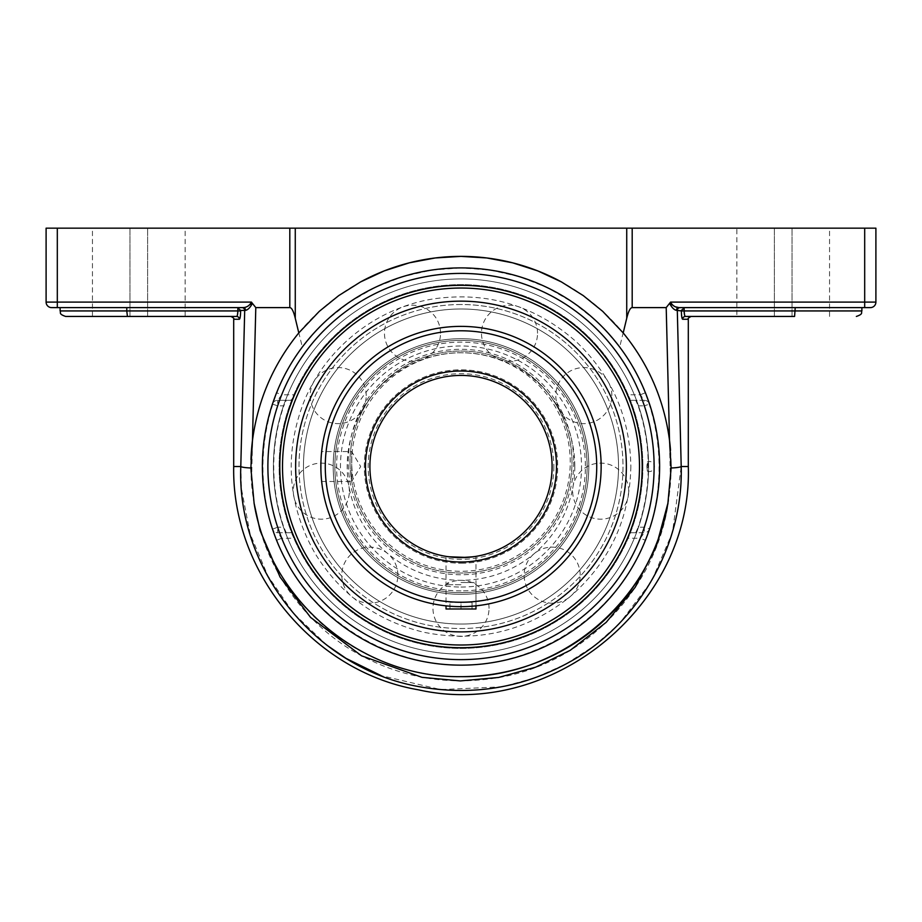 <?xml version="1.0" encoding="UTF-8"?>
<svg xmlns="http://www.w3.org/2000/svg" width="922" height="922" viewBox="0 0 922 922"><rect width="100%" height="100%" fill="white"/><g stroke="black" fill="none" stroke-linecap="round" stroke-linejoin="round"><path stroke-width="0.69" stroke-dasharray="4.61 3.46" d="M667.885 503.389A210.147 210.147 0 0 0 670.513 450.293M669.533 440.52A210.147 210.147 0 0 0 619.768 328.854M619.745 328.82A210.147 210.147 0 0 0 561.486 281.959M360.514 281.959A210.147 210.147 0 0 0 319.312 311.325M319.243 311.382A210.147 210.147 0 0 0 302.255 328.82M302.232 328.854A210.147 210.147 0 0 0 252.467 440.52M250.968 459.617A210.147 210.147 0 0 0 254.115 503.389M254.207 503.861A210.147 210.147 0 0 0 461 676.656M684.573 307.614L795.225 307.614L684.573 307.614L681.37 310.426L677.301 310.426A2.801 2.743 -90 0 1 680.044 307.614L684.573 307.614L680.044 307.614M688.308 319.254L682.637 319.254A2.801 2.778 -90 0 1 685.415 316.442L684.942 316.027M682.637 319.254L681.75 316.799M681.473 314.125L681.37 310.933L861.886 310.933M677.301 310.426L681.208 466.52A11.214 1.475 -1.2 0 1 670.144 467.996L666.203 307.614L669.579 303.396C671.873 307.602 674.143 309.919 676.391 310.334A2.801 2.524 -90 0 1 678.915 307.614M669.579 303.396L670.409 302.508M672.126 304.894L676.218 306.968M795.225 307.614L861.886 307.614L795.225 307.614L794.58 316.442L736.862 316.442L736.862 228.172L774.376 228.172L736.862 228.172M861.886 307.614L736.862 307.614M302.324 347.052C257.941 406.095 250.346 489.063 283.261 555.182C316.292 621.255 387.136 665.085 461 665.142A198.622 198.622 0 0 1 276.588 540.292L272.439 528.94A198.622 198.622 0 0 1 272.439 404.09A5.52 5.52 0 0 1 277.683 400.309A5.52 5.52 0 0 0 272.439 404.09L276.588 392.749A198.622 198.622 0 0 1 645.412 392.749L649.561 404.09A198.622 198.622 0 0 1 649.561 528.94A5.52 5.52 0 0 1 644.317 532.72L635.742 532.72L638.162 527.211L644.317 527.211L649.561 528.94L645.412 540.292A198.622 198.622 0 0 1 461 665.142C534.864 665.085 605.708 621.255 638.739 555.182C671.654 489.063 664.059 406.095 619.676 347.052L604.855 329.557L594.967 319.876L572.562 302.185L547.08 287.514L519.305 276.646L490.216 270.054L461 267.899A198.622 198.622 0 0 0 262.378 466.52A198.622 198.622 0 0 0 461 665.142A198.622 198.622 0 0 0 659.622 466.52A198.622 198.622 0 0 0 461 267.899L431.784 270.054L402.695 276.646L374.92 287.514L349.438 302.185L327.033 319.876L317.145 329.557L302.324 347.052L295.271 318.286C293.565 311.256 291.744 307.694 289.808 307.614L289.808 228.172L46.1 228.172L46.1 302.105A5.52 5.52 0 0 0 51.62 307.614A5.52 5.52 0 0 1 46.1 302.105L251.429 302.105L252.421 303.396C250.127 307.602 247.857 309.919 245.609 310.334A2.801 2.524 90 0 0 243.085 307.614L241.956 307.614A2.801 2.743 90 0 1 244.699 310.426L240.63 310.426L237.427 307.614L126.775 307.614L126.775 310.933L240.63 310.933L240.25 316.834M237.058 316.027L236.585 316.442A2.801 2.778 90 0 1 239.363 319.254L233.692 319.254M240.239 316.857L240.043 317.883M239.835 318.597L239.363 319.254M244.03 307.51L245.713 307.003M245.817 306.957L248.145 305.908M248.26 305.85L249.182 305.332M249.297 305.263L250.542 304.41M127.42 316.442L185.138 316.442L127.42 316.442L126.775 310.933L60.114 310.933M126.775 307.614L237.427 307.614M736.862 316.442L794.58 316.442M645.412 392.749L640.294 394.789A193.101 193.101 0 0 0 281.706 394.789L294.602 394.789L290.845 400.309L277.683 400.309L281.706 394.789L276.588 392.749M649.48 403.859L649.561 404.09A5.52 5.52 0 0 0 644.317 400.309A5.52 5.52 0 0 1 649.561 404.09L644.317 405.83L644.317 400.309L631.155 400.309L627.398 394.789L640.294 394.789L644.317 400.309L635.742 400.309L638.162 405.83A187.27 187.27 0 0 1 638.162 527.211M272.52 529.17L277.683 527.211L277.683 532.72A5.52 5.52 0 0 1 272.439 528.94A5.52 5.52 0 0 0 277.683 532.72L290.845 532.72L294.602 538.241L281.706 538.241L277.683 532.72L286.258 532.72L283.838 527.211A187.27 187.27 0 0 1 283.838 405.83L277.683 405.83A193.101 193.101 0 0 0 277.683 527.211L283.838 527.211M276.588 540.292L281.706 538.241A193.101 193.101 0 0 0 640.294 538.241L645.412 540.292M272.439 404.09L277.683 405.83L277.683 400.309L286.258 400.309L283.838 405.83M638.162 405.83L644.317 405.83A193.101 193.101 0 0 1 644.317 527.211L644.317 532.72L640.294 538.241L627.398 538.241L631.155 532.72L644.317 532.72A5.52 5.52 0 0 0 649.561 528.94M290.845 532.72L286.258 532.72M286.258 400.309L290.845 400.309M294.602 394.789A181.196 181.196 0 0 1 627.398 394.789M627.398 538.241A181.196 181.196 0 0 1 294.602 538.241M635.742 532.72L631.155 532.72M631.155 400.309L635.742 400.309M243.085 307.614L57.314 307.614L57.314 228.172M870.38 307.614A5.52 5.52 0 0 0 875.9 302.105A5.52 5.52 0 0 1 870.38 307.614M670.571 302.105L864.686 302.105L864.686 228.172L875.9 228.172M864.686 228.172L632.192 228.172L632.192 307.614C630.256 307.694 628.435 311.256 626.73 318.286L619.676 347.052M289.808 228.172L632.192 228.172M129.967 228.172L185.138 228.172L129.967 228.172L129.967 316.442L129.967 228.172M774.376 228.172L829.558 228.172L774.376 228.172L774.376 316.442L774.376 228.172M666.203 307.614L632.192 307.614M289.808 307.614L255.797 307.614L251.856 467.996C249.862 540.511 289.289 612.277 351.778 650.321C397.843 677.497 447.239 686.498 499.978 677.336C598.343 660.417 674.074 566.857 670.144 467.996M688.308 466.52L681.208 466.52L672.507 532.374L651.451 581.321L619.342 623.733L594.114 645.953L565.67 664.163L534.725 677.935L502.029 686.821L440.739 689.598L381.063 675.607M326.918 645.227L293.772 613.533L267.841 575.824L250.081 533.746L241.472 488.937L240.792 466.52L244.699 310.426M252.421 303.396L255.797 307.614M350.014 462.037A110.986 110.986 0 0 0 461 573.023A110.986 110.986 0 0 0 571.986 462.037A110.986 110.986 0 0 0 461 351.04A110.986 110.986 0 0 0 350.014 462.037A110.986 110.986 0 0 1 461 351.04A110.986 110.986 0 0 1 571.986 462.037A110.986 110.986 0 0 1 461 573.023A110.986 110.986 0 0 1 350.014 462.037A110.986 110.986 0 0 0 461 573.023A110.986 110.986 0 0 0 571.986 462.037A110.986 110.986 0 0 0 461 351.04A110.986 110.986 0 0 0 350.014 462.037A110.986 110.986 0 0 1 461 351.04A110.986 110.986 0 0 1 571.986 462.037A110.986 110.986 0 0 1 461 573.023A110.986 110.986 0 0 1 350.014 462.037M351.743 462.037A109.257 109.257 0 0 1 515.629 367.417A109.257 109.257 0 0 1 515.629 556.646A109.257 109.257 0 0 1 351.743 462.037M461 592.639A126.13 126.13 0 0 0 587.13 466.52A126.13 126.13 0 0 0 461 340.391A126.13 126.13 0 0 0 334.87 466.52A126.13 126.13 0 0 0 461 592.639A126.13 126.13 0 0 1 334.87 466.52A126.13 126.13 0 0 1 461 340.391A126.13 126.13 0 0 0 334.87 466.52A126.13 126.13 0 0 0 461 592.639A126.13 126.13 0 0 0 587.13 466.52A126.13 126.13 0 0 0 461 340.391A126.13 126.13 0 0 1 587.13 466.52A126.13 126.13 0 0 1 461 592.639A126.13 126.13 0 0 0 587.13 466.52A126.13 126.13 0 0 0 461 340.391A126.13 126.13 0 0 1 587.13 466.52A126.13 126.13 0 0 1 461 592.639A126.13 126.13 0 0 1 334.87 466.52A126.13 126.13 0 0 1 461 340.391A126.13 126.13 0 0 0 334.87 466.52A126.13 126.13 0 0 0 461 592.639A126.13 126.13 0 0 0 587.13 466.52A126.13 126.13 0 0 0 461 340.391A126.13 126.13 0 0 0 334.87 466.52A126.13 126.13 0 0 0 461 592.639M461 590.91A124.389 124.389 0 0 1 353.276 404.32A124.389 124.389 0 0 1 568.724 404.32A124.389 124.389 0 0 1 461 590.91M461 557.603A91.094 91.094 0 0 0 552.094 466.52A91.094 91.094 0 0 0 461 375.427A91.094 91.094 0 0 0 369.906 466.52A91.094 91.094 0 0 0 461 557.603A91.094 91.094 0 0 0 552.094 466.52A91.094 91.094 0 0 0 461 375.427A91.094 91.094 0 0 1 552.094 466.52A91.094 91.094 0 0 1 461 557.603M446.755 556.485L447.158 556.554A91.094 91.094 0 0 0 447.205 556.554A91.094 91.094 0 0 1 447.17 556.554L446.317 556.415M574.798 466.52A113.798 113.798 0 0 1 404.101 565.071A113.798 113.798 0 0 1 404.101 367.959A113.798 113.798 0 0 1 574.798 466.52M642.888 466.52A181.888 181.888 0 0 1 461 648.397A181.888 181.888 0 0 1 279.112 466.52A181.888 181.888 0 0 1 461 284.633A181.888 181.888 0 0 1 642.888 466.52A181.888 181.888 0 0 0 461 284.633A181.888 181.888 0 0 0 279.112 466.52A181.888 181.888 0 0 0 461 648.397A181.888 181.888 0 0 0 642.888 466.52M646.864 466.52L647.382 471.154L647.889 466.52L647.359 461.887L646.864 466.52M461 624.044A157.535 157.535 0 0 0 618.535 466.52A157.535 157.535 0 0 0 461 308.985A157.535 157.535 0 0 0 303.465 466.52A157.535 157.535 0 0 0 461 624.044A157.535 157.535 0 0 0 618.535 466.52A157.535 157.535 0 0 0 461 308.985A157.535 157.535 0 0 0 303.465 466.52A157.535 157.535 0 0 0 461 624.044M618.535 466.52A157.535 157.535 0 0 0 461 308.985A157.535 157.535 0 0 0 303.465 466.52A157.535 157.535 0 0 0 461 624.044A157.535 157.535 0 0 0 618.535 466.52A157.535 157.535 0 0 1 461 624.044A157.535 157.535 0 0 1 303.465 466.52A157.535 157.535 0 0 1 461 308.985A157.535 157.535 0 0 1 618.535 466.52M573.726 462.037A112.726 112.726 0 0 1 404.631 559.654A112.726 112.726 0 0 1 404.631 364.409A112.726 112.726 0 0 1 573.726 462.037M369.906 466.52A91.094 91.094 0 0 0 461 557.603A91.094 91.094 0 0 0 552.094 466.52A91.094 91.094 0 0 0 461 375.427A91.094 91.094 0 0 0 369.906 466.52M553.834 466.52A92.834 92.834 0 0 1 414.589 546.907A92.834 92.834 0 0 1 414.589 386.122A92.834 92.834 0 0 1 553.834 466.52M447.17 556.554L448.588 556.761M474.83 556.554L473.412 556.761M321.663 481.48L351.697 481.48L351.697 451.55L351.697 481.48L360.686 466.52L351.697 451.55L321.663 451.55L321.582 452.276M321.409 454.097L321.11 458.142M320.983 472.248L321.11 474.865M321.11 474.853L320.983 472.271M321.11 458.165L321.409 454.12M601.144 466.52A140.144 140.144 0 0 1 461 606.653A140.144 140.144 0 0 1 320.856 466.52A140.144 140.144 0 0 1 461 326.376A140.144 140.144 0 0 1 601.144 466.52M448.576 606.1L455.249 606.538M455.272 606.538L458.119 606.63M461 606.653L475.971 605.858C476.893 606.722 445.107 606.722 446.029 605.858L446.029 556.369M461 594.321A127.812 127.812 0 0 0 588.812 466.52A127.812 127.812 0 0 0 461 338.708A127.812 127.812 0 0 0 333.188 466.52A127.812 127.812 0 0 0 461 594.321A127.812 127.812 0 0 0 588.812 466.52A127.812 127.812 0 0 0 461 338.708A127.812 127.812 0 0 0 333.188 466.52A127.812 127.812 0 0 0 461 594.321M461 304.514A162.007 162.007 0 0 0 298.993 466.52A162.007 162.007 0 0 0 461 628.527A162.007 162.007 0 0 0 623.007 466.52A162.007 162.007 0 0 0 461 304.514M461 301.148A165.361 165.361 0 0 0 295.639 466.52A165.361 165.361 0 0 0 461 631.881A165.361 165.361 0 0 0 626.361 466.52A165.361 165.361 0 0 0 461 301.148M577.564 418.358A126.13 126.13 0 0 1 509.163 583.084A126.13 126.13 0 0 1 344.436 514.683A126.13 126.13 0 0 1 412.837 349.945A126.13 126.13 0 0 1 577.564 418.358A126.13 126.13 0 0 1 509.163 583.084A126.13 126.13 0 0 1 344.436 514.683A126.13 126.13 0 0 1 412.837 349.945A126.13 126.13 0 0 1 577.564 418.358M342.88 515.317A127.812 127.812 0 0 1 412.192 348.401A127.812 127.812 0 0 1 579.12 417.712A127.812 127.812 0 0 1 509.808 584.64A127.812 127.812 0 0 1 342.88 515.317A127.812 127.812 0 0 1 412.192 348.401A127.812 127.812 0 0 1 579.12 417.712A127.812 127.812 0 0 1 509.808 584.64A127.812 127.812 0 0 1 342.88 515.317M610.733 404.654A162.007 162.007 0 0 1 522.866 616.242A162.007 162.007 0 0 1 311.267 528.375A162.007 162.007 0 0 1 399.134 316.788A162.007 162.007 0 0 1 610.733 404.654M613.833 403.375A165.361 165.361 0 0 1 524.145 619.354A165.361 165.361 0 0 1 308.167 529.666A165.361 165.361 0 0 1 397.855 313.687A165.361 165.361 0 0 1 613.833 403.375A165.361 165.361 0 0 1 524.145 619.354A165.361 165.361 0 0 1 308.167 529.666A165.361 165.361 0 0 1 397.855 313.687A165.361 165.361 0 0 1 613.833 403.375M461 584.709L446.029 584.709L461 584.709M461 582.508L473.758 582.508L461 582.508M475.971 608.993L446.029 608.993M461 602.366L449.971 602.366L472.029 602.366L461 602.366L461 608.993L449.971 608.993L461 608.993L461 602.366M449.971 608.993L449.971 602.366L449.971 608.993M472.029 608.993L461 608.993L472.029 608.993L472.029 602.366L472.029 608.993M684.136 307.66L684.136 310.933M864.686 307.614L864.686 302.105L875.9 302.105M237.864 310.933L237.864 307.66M626.73 318.286L626.73 228.172M295.271 228.172L295.271 318.286M251.856 467.996A11.214 1.475 -178.8 0 1 240.792 466.52L233.692 466.52M147.624 316.442L147.624 228.172L147.624 316.442M792.033 316.442L792.033 228.172L792.033 316.442M461 563.215A96.695 96.695 0 0 0 544.741 418.173A96.695 96.695 0 0 0 377.259 418.173A96.695 96.695 0 0 0 461 563.215A96.695 96.695 0 0 1 377.259 418.173A96.695 96.695 0 0 1 544.741 418.173A96.695 96.695 0 0 1 461 563.215M461 587.037A120.517 120.517 0 0 0 565.37 406.256A120.517 120.517 0 0 0 356.63 406.256A120.517 120.517 0 0 0 461 587.037M639.488 466.52A178.488 178.488 0 0 0 461 288.033A178.488 178.488 0 0 0 282.512 466.52A178.488 178.488 0 0 0 461 645.008A178.488 178.488 0 0 0 639.488 466.52M596.73 466.52A135.73 135.73 0 0 0 393.141 348.977A135.73 135.73 0 0 0 393.141 584.064A135.73 135.73 0 0 0 596.73 466.52M461 654.101A187.592 187.592 0 0 0 648.592 466.52A187.592 187.592 0 0 0 461 278.928A187.592 187.592 0 0 0 273.408 466.52A187.592 187.592 0 0 0 461 654.101M185.138 316.442L185.138 228.172M92.442 316.442L92.442 228.172M829.558 316.442L829.558 228.172M648.592 466.52A187.592 187.592 0 0 0 461 278.928A187.592 187.592 0 0 0 273.408 466.52A187.592 187.592 0 0 0 461 654.101A187.592 187.592 0 0 0 648.592 466.52M647.359 471.154A5.048 5.048 0 0 0 654.389 466.52A5.048 5.048 0 0 0 647.359 461.887M630.855 466.52C629.784 519.293 609.258 562.927 569.266 597.398C526.208 631.42 477.769 643.049 423.947 632.285C376.637 620.886 340.253 594.459 314.794 552.981C287.929 505.129 284.011 455.456 303.073 403.986C324.29 349 376.13 307.464 434.423 298.751C488.821 291.387 536.431 306.035 577.276 342.696C612.196 376.591 630.06 417.862 630.855 466.52M349.357 491.149A28.029 28.029 0 0 0 321.329 463.121A28.029 28.029 0 0 0 293.3 491.149A28.029 28.029 0 0 0 321.329 519.178A28.029 28.029 0 0 0 349.357 491.149M440.52 333.245A28.029 28.029 0 0 0 412.491 305.217A28.029 28.029 0 0 0 384.462 333.245A28.029 28.029 0 0 0 412.491 361.274A28.029 28.029 0 0 0 440.52 333.245M611.851 395.607A28.029 28.029 0 0 0 583.822 367.578A28.029 28.029 0 0 0 555.793 395.607A28.029 28.029 0 0 0 583.822 423.636A28.029 28.029 0 0 0 611.851 395.607M580.192 575.167A28.029 28.029 0 0 0 552.163 547.138A28.029 28.029 0 0 0 524.134 575.167A28.029 28.029 0 0 0 552.163 603.195A28.029 28.029 0 0 0 580.192 575.167M489.029 608.347A28.029 28.029 0 0 0 461 580.318A28.029 28.029 0 0 0 432.971 608.347A28.029 28.029 0 0 0 461 636.376A28.029 28.029 0 0 0 489.029 608.347M628.7 491.149A28.029 28.029 0 0 0 600.671 463.121A28.029 28.029 0 0 0 572.643 491.149A28.029 28.029 0 0 0 600.671 519.178A28.029 28.029 0 0 0 628.7 491.149M537.538 333.245A28.029 28.029 0 0 0 509.509 305.217A28.029 28.029 0 0 0 481.48 333.245A28.029 28.029 0 0 0 509.509 361.274A28.029 28.029 0 0 0 537.538 333.245M366.207 395.607A28.029 28.029 0 0 0 338.178 367.578A28.029 28.029 0 0 0 310.149 395.607A28.029 28.029 0 0 0 338.178 423.636A28.029 28.029 0 0 0 366.207 395.607M397.866 575.167A28.029 28.029 0 0 0 369.837 547.138A28.029 28.029 0 0 0 341.808 575.167A28.029 28.029 0 0 0 369.837 603.195A28.029 28.029 0 0 0 397.866 575.167M475.971 556.369L475.971 605.858L475.971 584.709L473.758 582.508M448.242 582.508L446.029 584.709L446.029 605.858"/><path stroke-width="1.38" d="M461 676.656C362.012 678.166 269.996 601.109 254.115 503.389L250.865 467.973L252.467 440.52C257.768 400.286 273.212 364.409 298.797 332.911L319.289 311.348L338.731 295.605L360.548 281.936L384.278 270.884L409.38 262.816L435.207 257.964L461 256.374L486.793 257.964L512.62 262.816L537.722 270.884L561.452 281.936L583.269 295.605L602.711 311.348L623.203 332.911C648.788 364.409 664.232 400.286 669.533 440.52L671.135 467.973L667.885 503.389C652.004 601.109 559.988 678.166 461 676.656A210.147 210.147 0 0 0 667.885 503.389M670.513 450.293A210.147 210.147 0 0 0 669.533 440.52L666.203 307.614L632.192 307.614L632.192 228.172L626.73 228.172L626.73 318.286C628.435 311.256 630.256 307.694 632.192 307.614M561.486 281.959A210.147 210.147 0 0 0 360.514 281.959M250.542 304.41L251.429 302.105C249.585 305.597 246.808 307.441 243.085 307.614A2.801 2.524 90 0 1 245.609 310.334L244.699 310.426L245.609 310.334C247.857 309.919 250.127 307.602 252.421 303.396L251.429 302.105L57.314 302.105L57.314 228.172L289.808 228.172L289.808 307.614L255.797 307.614L252.467 440.52A210.147 210.147 0 0 0 250.968 459.617M667.862 503.377L656.072 547.08L635.177 587.314L606.215 622.327L570.222 650.321L535.659 667.182L498.618 677.451L460.332 680.92L422.022 677.336L361.539 655.807L310.553 617.371L280.069 577.057L260.085 530.553L254.126 503.389A210.147 210.147 0 0 0 254.207 503.861M461 665.142A198.622 198.622 0 0 0 633.011 367.21A198.622 198.622 0 0 0 288.989 367.21A198.622 198.622 0 0 0 461 665.142M289.808 307.614C291.744 307.694 293.565 311.256 295.271 318.286L295.271 228.172L626.73 228.172M623.203 332.911L626.73 318.286M295.271 318.286L298.797 332.911M676.218 306.968L678.915 307.614C675.192 307.429 672.403 305.597 670.571 302.105L666.203 307.614M669.579 303.396C671.861 307.602 674.132 309.919 676.391 310.334L677.301 310.426L676.391 310.334A2.801 2.524 -90 0 1 678.915 307.614L864.686 307.614L861.886 307.614L861.886 310.933L684.136 310.933L684.516 314.817M237.427 307.614L240.63 310.426L244.699 310.426L240.792 466.52C236.724 570.603 316.477 669.015 419.971 686.821C475.475 696.456 527.465 686.982 575.939 658.4C641.724 618.374 683.26 542.862 681.208 466.52L677.301 310.426L681.37 310.933C681.462 316.016 681.888 318.782 682.637 319.254A2.801 2.778 90 0 1 685.415 316.442C684.654 316.142 684.228 314.298 684.136 310.933L681.37 310.933M684.573 307.614L681.37 310.426M794.58 316.442L685.415 316.442L794.58 316.442L795.225 307.614M680.044 307.614A2.801 2.743 -90 0 0 677.301 310.426M684.539 314.921L684.942 316.027M681.761 316.845L681.473 314.125M670.409 302.508L672.126 304.894M736.862 307.614L678.915 307.614M870.38 307.614L864.686 307.614L870.38 307.614A5.52 5.52 0 0 0 875.9 302.105L875.9 228.172L632.192 228.172M244.699 310.426A2.801 2.743 90 0 0 241.956 307.614L244.03 307.51M237.484 314.817L237.864 310.933C237.772 314.298 237.346 316.142 236.585 316.442A2.801 2.778 -90 0 1 239.363 319.254C240.112 318.782 240.538 316.016 240.63 310.933L240.63 310.426M236.585 316.442L65.635 316.442L236.585 316.442M237.058 316.027L237.461 314.909M240.043 317.883L239.824 318.632M127.42 316.442L126.775 310.933L60.114 310.933C61.175 312.604 58.132 313.872 65.635 316.442M126.775 307.614L126.775 310.933L240.63 310.933M57.314 228.172L46.1 228.172L46.1 302.105A5.52 5.52 0 0 0 51.62 307.614L243.085 307.614M255.797 307.614L252.421 303.396M461 285.324A181.196 181.196 0 0 1 617.924 557.119A181.196 181.196 0 0 1 304.076 557.119A181.196 181.196 0 0 1 461 285.324M46.1 302.105L57.314 302.105L57.314 307.614L51.62 307.614M295.271 228.172L289.808 228.172M875.9 228.172L875.9 302.105L670.571 302.105M381.063 675.607L346.061 658.4L326.918 645.227M473.412 556.761L461 557.603A91.094 91.094 0 0 1 447.205 556.554A91.094 91.094 0 0 0 461 557.603L455.284 557.43M447.17 556.554A91.094 91.094 0 0 1 370.171 459.582A91.094 91.094 0 0 1 461 375.427A91.094 91.094 0 0 0 370.171 459.582A91.094 91.094 0 0 0 447.17 556.554L455.249 557.43M448.588 556.761L466.716 557.43M466.751 557.43L474.83 556.554M321.663 451.55L321.409 454.097M320.891 463.639L320.891 469.402L320.891 463.639M321.409 454.12L321.582 452.276M369.906 466.52A91.094 91.094 0 0 1 506.547 387.632A91.094 91.094 0 0 1 506.547 545.409A91.094 91.094 0 0 1 369.906 466.52A91.094 91.094 0 0 1 506.547 387.632A91.094 91.094 0 0 1 506.547 545.409A91.094 91.094 0 0 1 369.906 466.52M475.971 605.858L475.971 608.993L446.029 608.993L446.029 605.858L447.158 605.973M447.205 605.973L448.576 606.1M458.119 606.63L461 606.653M320.856 466.52A140.144 140.144 0 0 0 461 606.653A140.144 140.144 0 0 0 601.144 466.52A140.144 140.144 0 0 0 461 326.376A140.144 140.144 0 0 0 320.856 466.52A140.144 140.144 0 0 0 461 606.653A140.144 140.144 0 0 0 601.144 466.52A140.144 140.144 0 0 0 461 326.376A140.144 140.144 0 0 0 320.856 466.52M461 631.881A165.361 165.361 0 0 0 626.361 466.52A165.361 165.361 0 0 0 461 301.148A165.361 165.361 0 0 0 295.639 466.52A165.361 165.361 0 0 0 461 631.881M682.637 319.254L688.308 319.254L688.308 466.52L681.208 466.52A11.214 1.475 178.8 0 1 671.135 467.973M684.136 310.933L684.136 307.66M237.864 307.66L237.864 310.933M230.88 316.442C233.531 317.767 234.465 318.701 233.692 319.254L239.363 319.254M688.308 466.52C692.883 604.002 552.601 720.047 418.404 689.806C313.849 671.896 231.687 572.585 233.692 466.52L240.792 466.52A11.214 1.475 1.2 0 0 250.865 467.973M461 273.408A193.101 193.101 0 0 1 628.239 563.065A193.101 193.101 0 0 1 293.761 563.065A193.101 193.101 0 0 1 461 273.408M864.686 307.614L864.686 228.172M639.488 466.52A178.488 178.488 0 0 1 461 645.008A178.488 178.488 0 0 1 282.512 466.52A178.488 178.488 0 0 1 461 288.033A178.488 178.488 0 0 1 639.488 466.52M365.492 466.52A95.508 95.508 0 0 0 508.748 549.224A95.508 95.508 0 0 0 508.748 383.806A95.508 95.508 0 0 0 365.492 466.52M325.27 466.52A135.73 135.73 0 0 1 461 330.791A135.73 135.73 0 0 1 596.73 466.52A135.73 135.73 0 0 1 461 602.239A135.73 135.73 0 0 1 325.27 466.52M688.308 319.254C687.535 318.701 688.469 317.767 691.12 316.442M861.886 310.933C860.825 312.604 863.868 313.872 856.365 316.442M60.114 307.614L60.114 310.933M233.692 319.254L233.692 466.52"/></g></svg>
